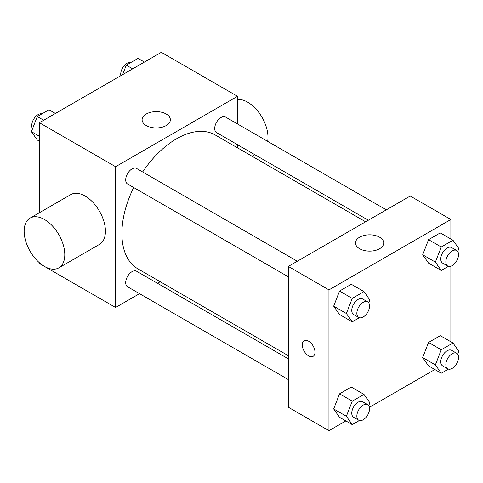<?xml version="1.0" encoding="UTF-8"?>
<svg xmlns="http://www.w3.org/2000/svg" width="483" height="483" viewBox="0 0 483 483"><rect width="100%" height="100%" fill="white"/><g stroke="black" fill="none" stroke-linecap="round" stroke-linejoin="round"><path stroke-width="0.72" d="M139.533 293.67L115.594 307.49L39.389 263.501L39.389 262.752M39.389 212.719L39.389 122.712L161.31 52.321L237.515 96.316L237.515 123.962M160.211 281.734L157.494 283.304M133.67 187.519A77.304 44.629 120 0 0 121.891 233.464A77.304 44.629 120 0 0 137.903 268.85L288.315 355.693M365.619 221.8L215.207 134.956A77.304 44.629 120 0 0 142.654 171.96M237.515 144.701L237.515 147.84M115.594 307.49L115.594 166.707L237.515 96.316M386.297 209.857L225.543 117.049A8.978 5.186 120 0 0 218.624 119.452A8.978 5.186 120 0 0 214.706 128.49A8.978 5.186 120 0 0 216.565 132.602L368.336 220.23M288.315 358.833L136.544 271.204A8.978 5.186 120 0 0 129.619 273.613A8.978 5.186 120 0 0 125.701 282.652A8.978 5.186 120 0 0 127.56 286.763L288.315 379.572M288.315 276.801L127.56 183.987A8.978 5.186 -60 0 1 127.56 173.62A8.978 5.186 -60 0 1 136.544 168.434L297.293 261.243M115.594 166.707L39.389 122.712M146.24 125.55A14.128 8.157 180 0 1 142.105 119.784A14.128 8.157 180 0 1 156.232 111.627A14.128 8.157 180 0 1 170.36 119.784A14.128 8.157 180 0 1 161.636 127.319A14.128 8.157 180 0 1 146.24 125.55M30.103 218.081L70.741 194.613A28.739 16.591 60 0 1 92.887 202.317A28.739 16.591 60 0 1 105.433 231.236A28.739 16.591 60 0 1 99.48 244.392L58.841 267.854A28.739 16.591 60 0 1 30.103 251.263A28.739 16.591 60 0 1 30.103 218.081A28.739 16.591 60 0 1 52.249 225.778A28.739 16.591 60 0 1 64.788 254.698A28.739 16.591 60 0 1 58.841 267.854M267.673 141.368A28.739 16.591 -120 0 0 259.365 113.209A28.739 16.591 -120 0 0 237.515 99.462M345.846 420.922L328.953 430.679L288.315 407.211L288.315 266.429L410.236 196.038L450.874 219.499L450.874 239.007M434.851 369.537L369.404 407.32M428.554 263.126L422.685 254.782L428.554 239.665L440.285 232.891L428.554 239.665L422.685 254.782L428.554 263.126L441.251 270.462L435.388 262.118L441.251 247L452.982 240.226L458.85 248.57L457.721 251.474M339.549 417.288L333.681 408.944L339.549 393.82L351.28 387.052L339.549 393.82L333.681 408.944L339.549 417.288L352.252 424.617L346.383 416.274L352.252 401.156L363.983 394.382L369.845 402.725L368.722 405.629M450.874 266.211L450.874 341.783M328.953 430.679L328.953 289.891L450.874 219.499M428.554 365.903L422.685 357.559L428.554 342.435L440.285 335.667L428.554 342.435L422.685 357.559L428.554 365.903L441.251 373.232L435.388 364.888L441.251 349.77L452.982 342.996L458.85 351.34L457.721 354.244M339.549 314.518L333.681 306.168L339.549 291.05L351.28 284.276L339.549 291.05L333.681 306.168L339.549 314.518L352.252 321.847L346.383 313.503L352.252 298.385L363.983 291.611L369.845 299.955L368.722 302.859M328.953 289.891L288.315 266.429M359.606 248.733A14.128 8.157 180 0 1 355.47 242.967A14.128 8.157 180 0 1 369.598 234.81A14.128 8.157 180 0 1 383.725 242.967A14.128 8.157 180 0 1 375.001 250.502A14.128 8.157 180 0 1 359.606 248.733M314.982 352.222A8.978 5.186 60 0 1 313.123 356.333A8.978 5.186 60 0 1 304.145 351.147A8.978 5.186 60 0 1 304.145 340.775A8.978 5.186 60 0 1 311.064 343.184A8.978 5.186 60 0 1 314.982 352.222M313.129 356.327A8.978 5.186 60 0 1 304.151 351.141A8.978 5.186 60 0 1 304.145 340.775M359.382 317.729L352.252 321.847M367.684 301.881L362.606 298.953A8.978 5.186 120 0 0 355.687 301.356A8.978 5.186 120 0 0 351.763 310.394A8.978 5.186 120 0 0 353.622 314.505L358.706 317.44A8.978 5.186 120 0 0 367.684 312.253A8.978 5.186 120 0 0 367.684 301.881A8.978 5.186 120 0 0 360.765 304.29A8.978 5.186 120 0 0 356.846 313.328A8.978 5.186 120 0 0 358.706 317.44M346.383 313.503L333.681 306.168M352.252 298.385L339.549 291.05M363.983 291.611L351.28 284.276M448.387 266.344L441.251 270.462M456.689 250.496L451.611 247.568A8.978 5.186 120 0 0 444.686 249.971A8.978 5.186 120 0 0 440.768 259.009A8.978 5.186 120 0 0 442.627 263.12L447.711 266.055A8.978 5.186 120 0 0 456.689 260.868A8.978 5.186 120 0 0 456.689 250.496A8.978 5.186 120 0 0 449.77 252.905A8.978 5.186 120 0 0 445.845 261.943A8.978 5.186 120 0 0 447.711 266.055M435.388 262.118L422.685 254.782M441.251 247L428.554 239.665M452.982 240.226L440.285 232.891M359.382 420.5L352.252 424.617M367.684 404.657L362.606 401.723A8.978 5.186 120 0 0 355.687 404.132A8.978 5.186 120 0 0 351.763 413.164A8.978 5.186 120 0 0 353.622 417.276L358.706 420.21A8.978 5.186 120 0 0 367.684 415.024A8.978 5.186 120 0 0 367.684 404.657A8.978 5.186 120 0 0 360.765 407.06A8.978 5.186 120 0 0 356.846 416.098A8.978 5.186 120 0 0 358.706 420.21M346.383 416.274L333.681 408.944M352.252 401.156L339.549 393.82M363.983 394.382L351.28 387.052M448.387 369.115L441.251 373.232M456.689 353.272L451.611 350.338A8.978 5.186 120 0 0 444.686 352.741A8.978 5.186 120 0 0 440.768 361.779A8.978 5.186 120 0 0 442.627 365.891L447.711 368.825A8.978 5.186 120 0 0 456.689 363.639A8.978 5.186 120 0 0 456.689 353.272A8.978 5.186 120 0 0 449.77 355.675A8.978 5.186 120 0 0 445.845 364.713A8.978 5.186 120 0 0 447.711 368.825M435.388 364.888L422.685 357.559M441.251 349.77L428.554 342.435M452.982 342.996L440.285 335.667M39.389 141.217L37.282 140.004L31.419 131.66L37.282 116.542L49.018 109.768L55.418 113.463M39.389 136.26L31.419 131.66M43.687 120.237L37.282 116.542M41.882 113.885A8.978 5.186 120 0 0 35.229 117.031A8.978 5.186 120 0 0 31.721 125.616A8.978 5.186 120 0 0 32.542 128.756M122.591 74.678L126.286 65.157L138.017 58.383L144.417 62.078M132.686 68.852L126.286 65.157M130.881 62.5A8.978 5.186 120 0 0 124.234 65.646A8.978 5.186 120 0 0 120.72 74.231A8.978 5.186 120 0 0 120.859 75.68M252.114 156.269L254.831 154.699"/></g></svg>
